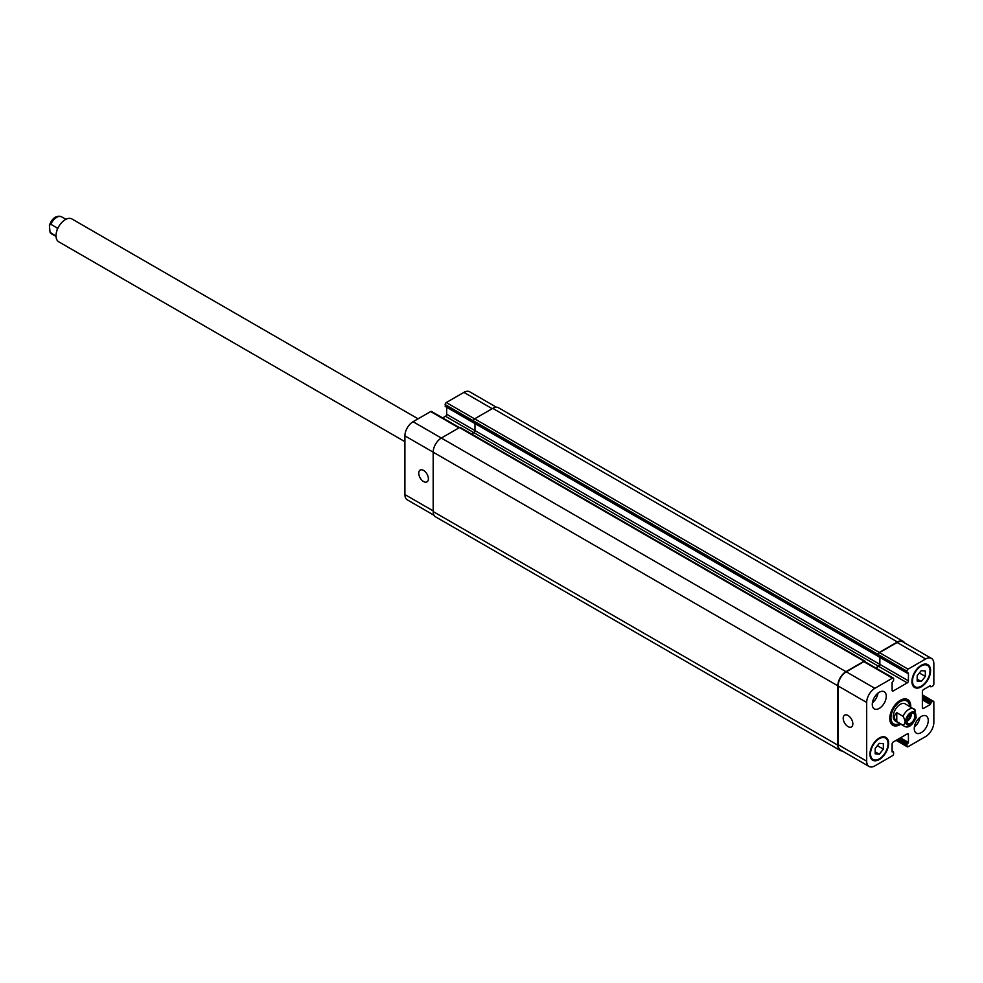 <?xml version="1.0" encoding="UTF-8"?>
<svg xmlns="http://www.w3.org/2000/svg" width="983" height="983" viewBox="0 0 983 983"><rect width="100%" height="100%" fill="white"/><g stroke="black" fill="none" stroke-linecap="round" stroke-linejoin="round"><path stroke-width="1.47" d="M56.019 236.203L50.022 232.283L49.396 225.254L50.883 224.308L57.174 227.945L57.174 229.887M418.094 418.819L71.931 218.963A13.197 7.618 120 0 0 58.747 226.582A13.197 7.618 120 0 0 58.747 241.806L404.91 441.662M906.719 721.448A5.775 3.33 120 0 0 911.302 713.498M906.731 720.023A4.055 2.347 120 0 0 910.135 714.813A4.055 2.347 120 0 0 910.086 714.236M906.682 720.846A5.775 3.33 -60 0 1 909.201 715.034A5.775 3.33 -60 0 1 913.649 713.486A5.775 3.33 -60 0 1 913.649 720.158A5.775 3.33 -60 0 1 907.874 723.488A5.775 3.33 -60 0 1 906.682 720.846M896.766 712.675L903.07 716.312C905.552 720.723 905.552 723.697 903.07 725.245L896.766 721.608L896.766 712.675C893.682 715.649 893.682 718.634 896.766 721.608M916.181 717.651L914.731 709.579A9.891 5.714 120 0 0 913.846 708.841A9.891 5.714 120 0 0 903.07 716.312M909.582 706.372A13.197 7.618 120 0 0 906.867 701.002L905.699 700.326A13.197 7.618 120 0 0 899.666 700.67M889.787 717.787A13.197 7.618 120 0 0 892.503 723.181L893.67 723.857A13.197 7.618 120 0 0 899.678 723.513A14.843 8.564 120 0 1 892.281 724.901M906.867 701.002A13.197 7.618 120 0 0 893.67 708.62A13.197 7.618 120 0 0 893.67 723.857M909.582 706.384A14.843 8.564 120 0 0 909.594 705.696A14.843 8.564 120 0 0 907.076 699.282M900.846 724.188A14.843 8.564 -60 0 1 892.847 725.282A14.843 8.564 -60 0 1 892.847 708.141A14.843 8.564 -60 0 1 907.69 699.577A14.843 8.564 -60 0 1 910.762 706.372A14.843 8.564 -60 0 1 910.75 707.047M866.687 761.174A11.538 6.66 120 0 0 869.07 766.457A11.538 6.66 120 0 0 874.845 765.88L892.453 755.718A1.647 0.946 120 0 0 893.621 753.703L893.486 751.774L892.109 751.884L892.109 744.008A1.647 0.946 -60 0 1 893.264 741.981L907.26 733.908A1.647 0.946 -60 0 1 908.083 733.822A1.647 0.946 -60 0 1 908.427 734.571L908.427 742.46L906.916 744.401L906.916 746.023A1.647 0.946 120 0 0 907.26 746.773A1.647 0.946 120 0 0 908.083 746.699L925.691 736.525A11.538 6.66 120 0 0 933.85 722.394L933.85 702.059A1.647 0.946 120 0 0 933.506 701.309A1.647 0.946 120 0 0 932.683 701.383L931.282 702.194L930.348 704.479L923.529 708.424A1.647 0.946 -60 0 1 922.705 708.497A1.647 0.946 -60 0 1 922.361 707.748L922.361 691.59A1.647 0.946 -60 0 1 923.529 689.575L930.348 685.63L930.95 686.871L932.683 686.036A1.647 0.946 120 0 0 933.85 684.021L933.85 663.685A11.538 6.66 120 0 0 931.454 658.401A11.538 6.66 120 0 0 925.691 658.966L908.083 669.14A1.647 0.946 120 0 0 906.916 671.156L907.051 673.072L908.427 672.974L908.427 680.85A1.647 0.946 -60 0 1 907.26 682.866L893.264 690.951A1.647 0.946 -60 0 1 892.441 691.037A1.647 0.946 -60 0 1 892.109 690.275L892.109 682.399L893.621 680.445L893.621 678.835A1.647 0.946 120 0 0 893.277 678.073A1.647 0.946 120 0 0 892.453 678.159L874.845 688.321A11.538 6.66 120 0 0 866.687 702.464L866.687 761.174L838.118 744.672L838.118 685.974A11.538 6.66 -60 0 1 846.277 671.831L863.885 661.67A1.647 0.946 -60 0 1 864.708 661.584L893.277 678.073M872.277 704.344A9.891 5.714 -60 0 1 876.603 694.391A9.891 5.714 -60 0 1 884.221 691.737A9.891 5.714 -60 0 1 884.221 703.164A9.891 5.714 -60 0 1 874.329 708.878A9.891 5.714 -60 0 1 872.277 704.344M914.264 728.587A9.891 5.714 -60 0 1 918.577 718.622A9.891 5.714 -60 0 1 926.207 715.98A9.891 5.714 -60 0 1 926.207 727.408A9.891 5.714 -60 0 1 916.303 733.109A9.891 5.714 -60 0 1 914.264 728.587M869.943 754.17A13.197 7.618 -60 0 1 875.706 740.887A13.197 7.618 -60 0 1 885.867 737.361A13.197 7.618 -60 0 1 885.867 752.585A13.197 7.618 -60 0 1 872.683 760.203A13.197 7.618 -60 0 1 869.943 754.17M911.929 681.452A13.197 7.618 -60 0 1 917.692 668.182A13.197 7.618 -60 0 1 927.854 664.643A13.197 7.618 -60 0 1 927.854 679.88A13.197 7.618 -60 0 1 914.657 687.498A13.197 7.618 -60 0 1 911.929 681.452M903.07 725.245A9.891 5.714 120 0 0 903.942 725.982L895.316 720.994A9.891 5.714 -60 0 1 895.316 709.566A9.891 5.714 -60 0 1 905.208 703.853L915.271 710.07M848.022 726.609A6.82 3.932 60 0 1 843.574 720.6A6.82 3.932 60 0 1 844.618 715.145A6.82 3.932 60 0 1 851.438 719.077A6.82 3.932 60 0 1 851.438 726.953A6.82 3.932 60 0 1 848.022 726.609M423.562 481.547A6.82 3.932 60 0 1 419.114 475.539A6.82 3.932 60 0 1 420.159 470.083A6.82 3.932 60 0 1 426.978 474.015A6.82 3.932 60 0 1 426.978 481.891A6.82 3.932 60 0 1 423.562 481.547M459.442 427.605L431.5 411.472A1.647 0.946 120 0 0 430.677 411.558L413.069 421.719A11.538 6.66 120 0 0 404.91 435.862L404.91 494.572A11.538 6.66 120 0 0 407.294 499.856L434.056 515.301M446.651 407.269L446.651 414.248A1.647 0.946 -60 0 1 445.483 416.264L442.645 417.91M496.44 407.245L469.69 391.799A11.538 6.66 120 0 0 463.915 392.364L446.307 402.539A1.647 0.946 120 0 0 445.139 404.554L445.606 406.434M917.176 675.702L921.255 670.627L925.335 670.996L925.335 676.439L921.255 681.514L917.176 681.145L917.176 675.702M921.255 681.514L917.176 679.155M925.335 676.439L919.363 672.986M875.189 748.419L879.281 743.345L883.361 743.701L883.361 749.144L879.281 754.219L875.189 753.863L875.189 748.419M879.281 754.219L875.189 751.872M883.361 749.144L877.377 745.692M912.507 681.121A12.374 7.139 120 0 0 915.075 686.785A12.374 7.139 120 0 0 927.436 679.646A12.374 7.139 120 0 0 927.436 665.356A12.374 7.139 120 0 0 917.913 668.673A12.374 7.139 120 0 0 912.507 681.121M870.533 753.826A12.374 7.139 120 0 0 873.088 759.49A12.374 7.139 120 0 0 885.462 752.351A12.374 7.139 120 0 0 885.462 738.073A12.374 7.139 120 0 0 875.927 741.379A12.374 7.139 120 0 0 870.533 753.826M914.374 727.027A9.891 5.714 120 0 0 919.965 717.344M872.4 702.796A9.891 5.714 120 0 0 877.991 693.113M878.814 656.546L878.347 654.666A1.647 0.946 -60 0 1 879.515 652.638L897.123 642.477A11.538 6.66 -60 0 1 902.885 641.899L931.454 658.401M869.07 766.457L840.502 749.955A11.538 6.66 -60 0 1 838.118 744.672M875.853 668.022L878.691 666.376A1.647 0.946 120 0 0 879.859 664.361L879.859 657.381M842.32 751.012A11.538 6.66 -60 0 1 840.207 750.471A11.538 6.66 -60 0 1 837.823 745.175L837.823 685.802A11.538 6.66 -60 0 1 845.982 671.659L864.118 661.19A1.647 0.946 -60 0 1 864.942 661.117A1.647 0.946 -60 0 1 865.286 661.866L865.286 661.915M875.62 667.887L878.458 666.241A1.647 0.946 120 0 0 879.625 664.225L879.625 657.246M878.36 656.411L878.114 654.457A1.647 0.946 -60 0 1 879.281 652.442L897.405 641.973A11.538 6.66 -60 0 1 903.18 641.395A11.538 6.66 -60 0 1 904.704 642.956M474.986 423.562L474.986 430.603A1.647 0.946 -60 0 1 473.818 432.631L471.508 433.97M864.942 661.117L460.302 427.494A1.647 0.946 120 0 0 459.479 427.58L441.342 438.049A11.538 6.66 120 0 0 433.184 452.18L433.184 511.565A11.538 6.66 120 0 0 435.58 516.849L840.207 750.471M903.18 641.395L498.541 407.785A11.538 6.66 120 0 0 492.778 408.363L474.642 418.832A1.647 0.946 120 0 0 473.474 420.847L473.72 422.788M49.408 225.254C52.271 217.907 56.35 215.105 61.659 216.838A9.891 5.714 120 0 0 50.883 224.308M50.883 233.241A9.891 5.714 120 0 0 51.767 233.979L56.031 236.436M906.486 717.676A7.262 4.19 120 0 0 909.275 725.012A7.262 4.19 120 0 0 915.898 715.526A7.262 4.19 120 0 0 912.236 711.962A7.262 4.19 120 0 0 906.486 717.676M892.109 751.209L893.154 751.811M907.26 733.908L908.427 734.571M900.44 737.84L908.427 742.46M899.506 738.38L907.96 743.259M898.929 738.712L907.383 743.603M897.995 739.253L906.916 744.401M896.594 740.064L906.916 746.023M922.361 695.423L932.683 701.383M922.361 697.045L931.282 702.194M922.361 698.127L930.815 703.005M922.361 698.79L930.815 703.681M922.361 699.871L930.348 704.479M922.361 707.748L923.529 708.424M929.771 685.974L930.815 686.576M897.123 642.477L925.691 658.966M879.515 652.638L908.083 669.14M878.347 654.666L906.916 671.156M878.347 656.275L906.916 672.777M879.859 664.361L908.427 680.85M878.691 666.376L907.26 682.866M892.109 690.275L893.264 690.951M863.885 661.67L892.453 678.159M846.277 671.831L874.845 688.321M838.118 685.974L866.687 702.464M433.184 510.89L404.91 494.572M492.188 408.695L463.915 392.364M474.58 418.856L446.307 402.539M473.474 420.908L445.139 404.554M473.474 422.53L445.139 406.163M879.625 664.225L446.651 414.248M878.458 666.241L445.483 416.264M458.95 427.875L430.677 411.558M845.982 671.659L413.069 421.719M837.823 685.802L404.91 435.862M837.823 745.175L433.184 511.565M864.118 661.19L459.479 427.58M878.114 656.079L473.474 422.457M878.114 654.457L473.474 420.847M879.281 652.442L474.642 418.832M897.405 641.973L492.778 408.363M61.659 216.838L65.922 219.295M51.767 233.979L50.33 232.75M903.942 725.982C908.034 728.71 912.113 725.896 916.205 717.565M927.436 665.356L925.15 664.041M915.075 686.785L912.777 685.458M885.462 738.073L883.164 736.746M873.088 759.49L870.803 758.163M893.486 751.774L892.109 750.987M907.26 746.773L896.115 740.346M933.506 701.309L922.361 694.87M930.95 686.871L929.574 686.085M907.051 673.072L878.483 656.583M473.843 422.96L445.274 406.471M473.609 422.764L878.249 656.374"/></g></svg>
